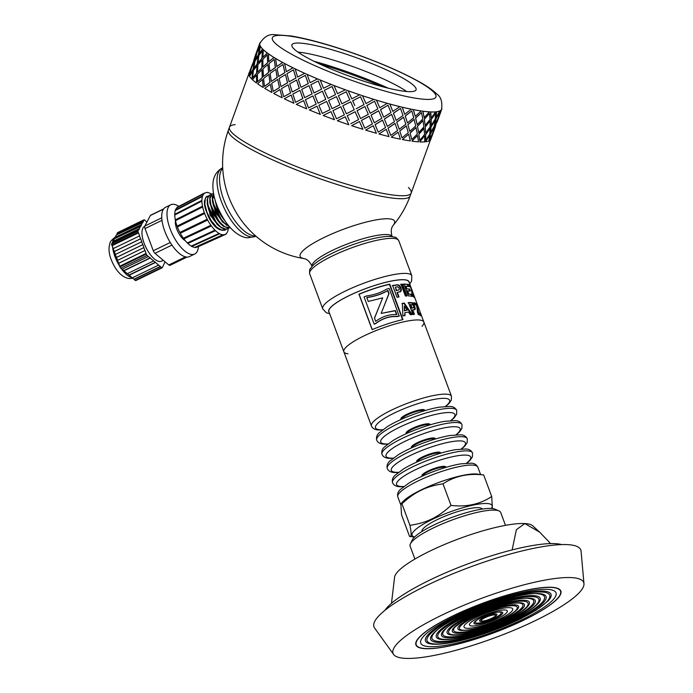 <?xml version="1.0" encoding="UTF-8"?>
<svg xmlns="http://www.w3.org/2000/svg" width="693" height="693" viewBox="0 0 693 693"><rect width="100%" height="100%" fill="white"/><g stroke="black" fill="none" stroke-linecap="round" stroke-linejoin="round"><path stroke-width="1.04" d="M491.363 508.471A42.68 8.732 159.6 0 0 475.822 504.565A42.68 8.732 159.6 0 0 432.345 519.378A42.68 8.732 159.6 0 0 414.57 537.032M400.866 503.889L402.728 501.81A42.68 8.732 -20.4 0 1 421.353 489.821A42.68 8.732 -20.4 0 1 477.312 474.073L483.679 474.956C468.338 473.111 454.781 476.065 443 483.827C434.494 485.074 427.209 487.205 421.145 490.228C415.02 493.121 408.619 497.626 401.931 503.759L400.866 503.889L401.533 514.83L409.554 536.399L414.501 537.101M409.554 536.399C411.477 537.517 411.607 533.827 409.953 525.337C418.459 524.09 425.753 521.959 431.817 518.936C437.933 516.042 444.334 511.529 451.03 505.396C466.372 507.241 479.928 504.287 491.709 496.535L492.368 507.475L491.467 508.48M409.953 525.337L401.931 503.759M451.03 505.396L443 483.827M491.709 496.535L483.679 474.956M392.55 482.752A42.68 8.732 -20.4 0 1 392.541 482.726A42.68 8.732 -20.4 0 1 429.504 459.667A42.68 8.732 -20.4 0 1 472.557 452.971A42.68 8.732 -20.4 0 1 472.565 452.997C471.223 450.398 468.988 449.064 465.843 448.995L455.266 449.705C447.418 451.056 438.591 453.543 428.785 457.155C418.91 460.845 410.516 464.752 403.612 468.884L395.045 475.303C392.688 477.46 391.857 479.946 392.55 482.752M398.215 472.522L394.819 472.548C390.895 472.418 388.375 471.084 387.266 468.546A42.68 8.732 -20.4 0 1 387.266 468.546A42.68 8.732 -20.4 0 1 424.229 445.478A42.68 8.732 -20.4 0 1 467.281 438.782A42.68 8.732 -20.4 0 1 467.29 438.808L467.16 442.68L464.7 446.231L461.599 448.951M381.999 454.383A42.68 8.732 -20.4 0 1 381.99 454.357A42.68 8.732 -20.4 0 1 418.953 431.297A42.68 8.732 -20.4 0 1 462.006 424.601A42.68 8.732 -20.4 0 1 462.014 424.627C460.672 422.028 458.437 420.694 455.292 420.616L444.715 421.327C436.867 422.687 428.04 425.173 418.234 428.785C408.359 432.467 399.965 436.382 393.061 440.514L384.494 446.933C382.129 449.09 381.306 451.567 381.999 454.383M387.664 444.152L384.269 444.178C380.344 444.048 377.824 442.714 376.715 440.168A42.68 8.732 -20.4 0 1 376.715 440.168A42.68 8.732 -20.4 0 1 413.678 417.108A42.68 8.732 -20.4 0 1 456.73 410.412A42.68 8.732 -20.4 0 1 456.739 410.438L456.609 414.301L454.149 417.862L451.048 420.582M348.033 353.794A42.68 8.732 -20.4 0 1 343.849 351.801A42.68 8.732 -20.4 0 1 364.094 335.845A42.68 8.732 -20.4 0 1 423.865 322.046A42.68 8.732 -20.4 0 1 422.002 326.29M400.597 504.391L397.817 496.916A42.68 8.732 -20.4 0 1 397.817 496.916A42.68 8.732 -20.4 0 1 418.061 480.959A42.68 8.732 -20.4 0 1 477.832 467.16A42.68 8.732 -20.4 0 1 477.841 467.186L480.561 474.488M512.127 549.921L516.372 529.703L524.809 523.553L539.708 532.189L550.649 543.581M391.476 603.326L394.586 577.165A74.09 15.151 -20.4 0 1 447.435 543.26A74.09 15.151 -20.4 0 1 524.809 523.553A74.09 15.151 -20.4 0 1 532.718 525.796L539.708 532.189M384.936 610.316A97.93 20.028 -20.4 0 1 429.842 580.05A97.93 20.028 -20.4 0 1 561.676 544.585M471.872 626.004A20.184 4.132 159.6 0 0 491.302 621.292A20.184 4.132 159.6 0 0 506.955 612.309A20.184 4.132 159.6 0 0 486.945 614.119A20.184 4.132 159.6 0 0 470.616 625.822A20.184 4.132 159.6 0 0 471.872 626.004M467.134 628.3A25.987 5.319 -20.4 0 1 464.475 625.303A25.987 5.319 -20.4 0 1 486.529 613.002A25.987 5.319 -20.4 0 1 511.261 607.9A25.987 5.319 -20.4 0 1 498.717 619.447A25.987 5.319 -20.4 0 1 467.134 628.3M429.365 646.638A72.159 14.761 -20.4 0 1 422.002 638.288A72.159 14.761 -20.4 0 1 483.238 604.157A72.159 14.761 -20.4 0 1 551.905 589.977A72.159 14.761 -20.4 0 1 517.073 622.054A72.159 14.761 -20.4 0 1 429.365 646.638M452.728 616.042A76.992 15.748 159.6 0 0 416.224 644.819A76.992 15.748 159.6 0 0 493.875 632.744A76.992 15.748 159.6 0 0 560.55 591.146A76.992 15.748 159.6 0 0 452.728 616.042M559.606 589.405A76.992 15.748 -20.4 0 1 560.325 590.557L560.55 591.146M416.224 644.819L416.008 644.23A76.992 15.748 -20.4 0 1 415.8 642.887M560.724 590.748A77.313 15.809 -20.4 0 1 560.75 592.498M416.952 645.98A77.313 15.809 -20.4 0 1 415.826 644.637M452.581 616.034A77.313 15.809 -20.4 0 1 560.845 591.042A77.313 15.809 -20.4 0 1 493.901 632.804A77.313 15.809 -20.4 0 1 415.921 644.932A77.313 15.809 -20.4 0 1 452.581 616.034M441.285 615.419A101.698 20.799 -20.4 0 1 583.965 583.688A101.698 20.799 -20.4 0 1 495.634 637.482A101.698 20.799 -20.4 0 1 393.624 654.469A101.698 20.799 -20.4 0 1 441.285 615.419M414.908 559.043L410.126 546.171A48.319 9.884 -20.4 0 1 410.403 543.858A48.319 9.884 -20.4 0 1 433.03 528.101A48.319 9.884 -20.4 0 1 498.977 510.914A48.319 9.884 -20.4 0 1 500.701 512.482L505.492 525.355M410.403 543.858L412.3 539.934A45.097 9.226 -20.4 0 1 433.428 525.225A45.097 9.226 -20.4 0 1 494.975 509.19L498.977 510.914M393.624 654.469L374.584 628.014A110.334 22.566 -20.4 0 1 426.299 585.646A110.334 22.566 -20.4 0 1 581.08 551.221L583.965 583.688M235.196 124.627A96.639 14.466 19.9 0 0 229.47 127.2A96.639 14.466 19.9 0 0 315.384 173.752A96.639 14.466 19.9 0 0 411.166 193.104A96.639 14.466 19.9 0 0 408.42 187.457M260.221 42.507A96.803 14.492 19.9 0 0 259.754 43.252L259.901 43.304A96.639 14.466 19.9 0 0 259.875 43.364A96.639 14.466 19.9 0 0 259.78 43.746L259.624 43.685A96.803 14.492 19.9 0 0 260.031 45.764L260.187 45.816A96.639 14.466 19.9 0 0 260.507 46.405L260.36 46.362A96.803 14.492 19.9 0 0 262.552 49.03L262.699 49.073A96.639 14.466 19.9 0 0 263.461 49.809L263.314 49.766A96.803 14.492 19.9 0 0 267.238 52.971L267.377 53.006A96.639 14.466 19.9 0 0 268.563 53.863L268.425 53.829A96.803 14.492 19.9 0 0 273.978 57.484L274.107 57.519A96.639 14.466 19.9 0 0 275.684 58.472L275.563 58.446A96.803 14.492 19.9 0 0 282.614 62.465L282.727 62.483A96.639 14.466 19.9 0 0 284.658 63.522L284.546 63.505A96.803 14.492 19.9 0 0 292.922 67.784L293.018 67.793A96.639 14.466 19.9 0 0 295.253 68.884L295.166 68.876A96.803 14.492 19.9 0 0 304.651 73.311L304.729 73.319A96.639 14.466 19.9 0 0 307.216 74.437L307.146 74.428A96.803 14.492 19.9 0 0 317.524 78.915L317.576 78.907A96.639 14.466 19.9 0 0 320.253 80.024L320.201 80.033A96.803 14.492 19.9 0 0 331.211 84.451L331.237 84.442A96.639 14.466 19.9 0 0 334.043 85.525L334.017 85.542A96.803 14.492 19.9 0 0 345.374 89.795A96.639 14.466 19.9 0 0 348.241 90.8L348.232 90.826A96.803 14.492 19.9 0 0 359.667 94.802L359.658 94.768A96.639 14.466 19.9 0 0 362.5 95.721L362.517 95.747A96.803 14.492 19.9 0 0 373.752 99.35L373.709 99.316A96.639 14.466 19.9 0 0 376.464 100.156L376.507 100.199A96.803 14.492 19.9 0 0 387.257 103.335L387.196 103.292A96.639 14.466 19.9 0 0 389.795 104.011L389.864 104.054A96.803 14.492 19.9 0 0 399.87 106.653L399.792 106.601A96.639 14.466 19.9 0 0 402.174 107.181L402.261 107.233A96.803 14.492 19.9 0 0 411.27 109.225L411.174 109.173A96.639 14.466 19.9 0 0 413.279 109.589L413.383 109.65A96.803 14.492 19.9 0 0 421.179 110.993L421.067 110.932A96.639 14.466 19.9 0 0 422.843 111.183L422.964 111.244A96.803 14.492 19.9 0 0 429.357 111.894L429.227 111.842A96.639 14.466 19.9 0 0 429.937 111.885A96.639 14.466 19.9 0 0 430.63 111.911L430.76 111.971A96.803 14.492 19.9 0 0 435.594 111.928L435.455 111.868A96.639 14.466 19.9 0 0 436.451 111.772L436.599 111.833A96.803 14.492 19.9 0 0 439.743 111.088L439.596 111.027A96.639 14.466 19.9 0 0 440.168 110.75L437.846 119.447M439.596 111.027A96.639 14.466 19.9 0 1 436.451 111.772L436.174 117.515L439.743 111.088M435.455 111.868A96.639 14.466 19.9 0 1 430.63 111.911L431.167 118.009L435.594 111.928M429.227 111.842A96.639 14.466 19.9 0 1 422.843 111.183L424.133 117.628L429.357 111.894M421.067 110.932A96.639 14.466 19.9 0 1 413.279 109.589L415.237 116.372L421.179 110.993M411.174 109.173A96.639 14.466 19.9 0 1 402.174 107.181L404.703 114.284L411.27 109.225M399.792 106.601A96.639 14.466 19.9 0 1 389.795 104.011L392.784 111.4L399.87 106.653M387.196 103.292A96.639 14.466 19.9 0 1 376.464 100.156L379.773 107.805L387.257 103.335M373.709 99.316A96.639 14.466 19.9 0 1 362.5 95.721L365.991 103.578L373.752 99.35M320.253 80.024A96.639 14.466 19.9 0 0 331.237 84.442L323.527 88.236L331.211 84.451M307.216 74.437A96.639 14.466 19.9 0 0 317.576 78.907L310.152 82.658L317.524 78.915M295.253 68.884A96.639 14.466 19.9 0 0 304.729 73.319L297.635 77.07L304.651 73.311M284.658 63.522A96.639 14.466 19.9 0 0 293.018 67.793L286.538 71.63L292.922 67.784M275.684 58.472A96.639 14.466 19.9 0 0 282.727 62.483L276.888 66.441L282.614 62.465M268.563 53.863A96.639 14.466 19.9 0 0 274.107 57.519L268.875 61.608L273.978 57.484M263.461 49.809A96.639 14.466 19.9 0 0 267.377 53.006L262.933 57.311L267.238 52.971M260.507 46.405A96.639 14.466 19.9 0 0 262.699 49.073L259.251 53.673L262.552 49.03M259.78 43.746A96.639 14.466 19.9 0 0 260.187 45.816L257.631 50.702L260.031 45.764M433.567 131.116L432.415 134.425M437.777 119.092L434.736 125.728L433.584 131.124L437.777 119.092M439.501 112.448L435.862 118.858L435.152 124.428L438.288 117.827L439.501 112.448L436.01 118.919L435.152 124.428M432.345 134.061L429.305 140.696L432.345 134.061M433.922 127.365L430.431 133.827L429.721 139.397L432.856 132.796L433.922 127.365M434.935 120.452L431.02 126.741L430.743 132.484L434.312 126.057L434.935 120.452M435.559 113.383L431.081 119.439L431.219 125.355L435.221 119.101L435.559 113.383L431.219 119.499L431.219 125.355M429.513 135.421L425.597 141.71L429.513 135.421M429.989 128.292L425.649 134.407L425.788 140.332L429.79 134.07L429.989 128.292M429.946 120.946L425.199 126.888L425.745 132.978L430.162 126.897L429.946 120.946M429.53 113.435L424.255 119.144L425.181 125.416L430.015 119.508L429.53 113.435L424.385 119.205L425.181 125.416M424.514 135.915L419.767 141.857L424.514 135.915M423.969 128.352L418.823 134.113L419.75 140.384L424.584 134.477L423.969 128.352M422.921 120.565L417.411 126.152L418.702 132.597L423.925 126.871L422.921 120.565M421.535 112.612L415.549 117.975L417.195 124.593L422.782 119.04L421.535 112.612L415.661 118.035L417.195 124.593M417.498 135.533L411.98 141.121L417.498 135.533M415.991 127.529L410.126 132.943L411.763 139.562L417.351 134.009L415.991 127.529M414.042 119.309L407.848 124.558L409.814 131.341L415.748 125.961L414.042 119.309M411.789 110.941L405.188 115.974L407.449 122.912L413.712 117.697L411.789 110.941L405.284 116.026L407.449 122.912M408.61 134.277L402.416 139.536L408.61 134.277M406.254 125.857L399.757 130.942L402.018 137.881L408.281 132.666L406.254 125.857M403.525 117.221L396.743 122.15L399.272 129.253L405.838 124.194L403.525 117.221M400.528 108.446L393.407 113.167L396.179 120.417L403.023 115.523L400.528 108.446L393.485 113.219L396.179 120.417M398.094 132.19L391.311 137.119L398.094 132.19M395.01 123.363L387.976 128.144L390.748 135.395L397.591 130.492L395.01 123.363M391.623 114.345L384.372 118.979L387.352 126.369L394.438 121.621L391.623 114.345M388.019 105.197L380.518 109.65L383.679 117.169L390.982 112.569L388.019 105.197L380.57 109.693L383.679 117.169M386.192 129.314L378.941 133.948L386.192 129.314M382.527 120.123L375.086 124.619L378.248 132.146L385.551 127.538L382.527 120.123M378.638 110.759L371.032 115.125L374.341 122.774L381.826 118.304L378.638 110.759M374.584 101.273L366.822 105.492L370.244 113.254L377.884 108.905L374.584 101.273L366.857 105.527L370.244 113.254M373.206 125.728L365.601 130.102L373.206 125.728M369.118 116.207L361.391 120.461L364.813 128.222L372.453 123.874L369.118 116.207M364.882 106.54L357.068 110.689L360.568 118.555L368.321 114.319L364.882 106.54M356.211 108.749L364.042 104.626L360.551 96.777L352.668 100.797L354.799 105.596M359.45 121.509L351.654 125.693L359.45 121.509M350.779 123.718L358.61 119.594L355.119 111.746L347.236 115.766L349.367 120.565M350.693 101.802L342.81 105.769L346.353 113.799L354.244 109.771L350.693 101.802L353.716 108.593M349.809 99.827L346.266 91.779L338.392 95.686L341.918 103.785L349.809 99.827L346.257 91.805L338.375 95.703M345.261 116.77L337.378 120.738L345.261 116.77L348.284 123.562M332.961 110.655L340.835 106.757L332.961 110.655L336.486 118.754L344.386 114.804L340.826 106.774L344.386 114.804M336.434 96.656L328.586 100.511L332.068 108.645L339.942 104.764L336.434 96.656L339.942 104.764M332.094 86.478L335.559 94.62L332.068 86.495L324.324 90.289L328.049 98.311M331.003 111.625L323.155 115.48L331.003 111.625L334.511 119.733L330.985 111.642M326.663 101.455L330.111 109.615L326.663 101.455M322.436 91.225L325.814 99.411L318.052 103.214L325.779 99.42L322.401 91.233L314.778 95.002L318.052 103.214M318.312 80.968L321.613 89.172L313.972 92.949L321.569 89.189L318.312 80.968L310.845 84.719L313.972 92.949M317.013 106.194L320.348 114.397L317.013 106.194M312.941 95.937L316.181 104.149L308.541 107.917L316.138 104.158L312.941 95.937M309.061 85.655L312.145 93.876L304.66 97.635L312.093 93.884L309.061 85.655M305.353 75.364L308.316 83.593L301.005 87.344L308.246 83.593L305.353 75.364L298.285 79.123L301.005 87.344M303.638 100.624L306.713 108.853L303.638 100.624M300 90.341L302.884 98.571L295.582 102.313L302.824 98.571L300 90.341M296.639 80.076L299.298 88.288L292.203 92.039L299.22 88.28L296.639 80.076M293.494 69.82L295.998 78.023L289.146 81.8L295.911 78.014L293.494 69.82L286.954 73.64L289.146 81.8M291.207 95.045L293.867 103.257L291.207 95.045M288.158 84.806L290.566 92.992L283.714 96.769L290.48 92.983L288.158 84.806M285.455 74.619L287.586 82.77L281.011 86.582L287.491 82.753L285.455 74.619M283.03 64.475L284.962 72.592L278.681 76.455L284.858 72.574L283.03 64.475L277.122 68.416L278.681 76.455M280.024 89.588L282.155 97.739L280.024 89.588M277.711 79.47L279.53 87.561L273.25 91.424L279.426 87.543L277.711 79.47M275.805 69.43L277.295 77.451L271.344 81.384L277.183 77.434L275.805 69.43M274.22 59.459L275.476 67.438L269.872 71.44L275.355 67.412L274.22 59.459L269.031 63.557L269.872 71.44M270.374 84.399L271.864 92.429L270.374 84.399M268.91 74.463L270.045 82.406L264.44 86.408L269.923 82.38L268.91 74.463M267.922 64.631L268.676 72.488L263.444 76.576L268.546 72.453L267.922 64.631M267.273 54.894L267.775 62.682L262.933 66.874L267.645 62.647L267.273 54.894L262.89 59.208L262.933 66.874M262.491 79.6L263.245 87.457L262.491 79.6M261.989 69.906L262.344 77.651L257.501 81.843L262.214 77.616L261.989 69.906M261.989 60.343L261.945 67.983L257.501 72.28L261.807 67.94L261.989 60.343M262.378 50.892L262.058 58.446L258.03 62.872L261.911 58.411L262.378 50.892L258.844 55.457L258.03 62.872M256.557 75.312L256.514 82.952L256.557 75.312M257.094 65.904L256.627 73.423L252.607 77.841L256.479 73.38L257.094 65.904M258.168 56.67L257.268 64.051L253.673 68.598L257.12 63.999L258.168 56.67M259.641 47.557L258.446 54.842L255.301 59.529L258.298 54.79L259.641 47.557L256.999 52.408L255.301 59.529M252.737 71.639L251.836 79.019L252.737 71.639M254.366 62.578L253.014 69.811L249.87 74.498L252.867 69.759L254.366 62.578M256.54 53.699L254.755 60.785L252.044 65.618L254.6 60.733L256.54 53.699M257.969 48.926L255.44 55.709M251.117 68.668L249.324 75.754L251.117 68.668M252.547 63.895L250.008 70.677M249.038 73.241L249.515 71.959M253.855 59.988L254.937 56.991M259.199 44.984L254.79 56.939L259.754 43.252M256.393 53.647L252.044 65.618M254.21 62.526L251.568 67.386L249.87 74.498M258.021 56.618L254.929 61.33L253.673 68.598M256.947 65.861L253.413 70.435L252.607 77.841M259.624 43.685L257.475 50.65M261.85 60.3L257.883 64.735L257.501 72.28M261.85 69.863L257.458 74.177L257.501 81.843M260.36 46.362L259.104 53.63M250.961 68.616L248.77 73.631A96.803 14.492 -160.1 0 0 249.168 75.702M267.784 64.596L262.993 68.798L263.444 76.576M268.789 74.428L263.6 78.534L264.44 86.408M263.314 49.766L262.933 57.311M252.59 71.587L249.497 76.299A96.803 14.492 -160.1 0 0 251.689 78.967M275.684 69.404L270.131 73.415L271.344 81.384M277.598 79.452L271.691 83.385L273.25 91.424M268.425 53.829L268.875 61.608M256.419 75.268L252.451 79.712A96.803 14.492 -160.1 0 0 256.375 82.909M285.351 74.601L279.114 78.474L281.011 86.582M288.063 84.797L281.523 88.617L283.714 96.769M275.563 58.446L276.776 66.407M262.352 79.565L257.562 83.775A96.803 14.492 -160.1 0 0 263.115 87.422M296.552 80.067L289.735 83.844L292.203 92.039M299.922 90.341L292.853 94.092L295.582 102.313M284.546 63.505L286.443 71.613M270.253 84.373L264.7 88.383A96.803 14.492 -160.1 0 0 271.751 92.403M309 85.655L301.715 89.397L304.66 97.635M312.889 95.937L305.414 99.688L308.541 107.917M295.166 68.876L297.635 77.07M279.92 89.57L273.683 93.442A96.803 14.492 -160.1 0 0 282.06 97.722M326.637 101.464L318.893 105.258L322.288 113.444L330.111 109.615M307.146 74.428L310.083 82.658M291.121 95.036L284.303 98.813A96.803 14.492 -160.1 0 0 293.797 103.248M320.201 80.033L323.484 88.245M335.559 94.62L328.023 98.328M336.417 96.673L328.586 100.511M303.569 100.624L296.283 104.374A96.803 14.492 -160.1 0 0 306.661 108.853M337.37 120.764A96.803 14.492 -160.1 0 0 348.813 124.74L345.27 116.796M347.236 115.766L355.119 111.746M334.017 85.542L337.5 93.676L345.383 89.769A96.639 14.466 19.9 0 1 334.043 85.525M350.701 101.828L342.801 105.795M316.97 106.202L309.347 109.97A96.803 14.492 -160.1 0 0 320.348 114.397M351.654 125.693A96.803 14.492 -160.1 0 0 362.889 129.288L359.476 121.544M364.908 106.575L357.086 110.724L360.568 118.555M361.391 120.461L364.813 128.222M348.232 90.826L351.784 98.83L359.667 94.802M348.241 90.8A96.639 14.466 19.9 0 0 359.658 94.768M360.551 96.777L352.676 100.823M369.161 116.242L361.425 120.495M334.511 119.733A96.803 14.492 -160.1 0 1 323.155 115.48M365.644 130.137A96.803 14.492 -160.1 0 0 376.403 133.273L373.258 125.771M371.032 115.125L374.341 122.774M375.086 124.619L378.248 132.146M362.517 95.747L365.991 103.578M378.69 110.802L371.076 115.168M382.597 120.166L375.138 124.662M379.002 134A96.803 14.492 -160.1 0 0 389.007 136.599L386.27 129.366M384.372 118.979L387.352 126.369M387.976 128.144L390.748 135.395M376.507 100.199L379.773 107.805M391.692 114.397L384.433 119.023M395.097 123.415L388.054 128.188M391.398 137.171A96.803 14.492 -160.1 0 0 400.407 139.172L398.189 132.242M396.743 122.15L399.272 129.253M399.757 130.942L402.018 137.881M389.864 104.054L392.784 111.4M403.621 117.273L396.829 122.202M406.358 125.909L399.852 130.994M402.52 139.588A96.803 14.492 -160.1 0 0 410.317 140.93L408.723 134.338M407.848 124.558L409.814 131.341M410.126 132.943L411.763 139.562M402.261 107.233L404.703 114.284M414.154 119.369L407.952 124.619M416.103 127.59L410.239 133.004M412.101 141.181A96.803 14.492 -160.1 0 0 418.494 141.84L417.619 135.594M417.411 126.152L418.702 132.597M418.823 134.113L419.75 140.384M413.383 109.65L415.237 116.372M423.051 120.617L417.532 126.213M424.099 128.404L418.953 134.173M419.906 141.918A96.803 14.492 -160.1 0 0 424.731 141.874L424.653 135.975M425.199 126.888L425.745 132.978M425.649 134.407L425.788 140.332M422.964 111.244L424.133 117.628M430.084 121.006L425.337 126.949M430.136 128.352L425.788 134.468M425.736 141.77A96.803 14.492 -160.1 0 0 428.88 141.025L429.651 135.482M431.02 126.741L430.743 132.484M430.431 133.827L429.721 139.397M430.76 111.971L431.167 118.009M435.083 120.513L431.167 126.802M434.069 127.417L430.578 133.888M429.452 140.757A96.803 14.492 -160.1 0 0 430.838 139.328L432.501 134.121M434.736 125.728L433.584 131.124M433.056 132.38L431.306 137.56M436.599 111.833L436.174 117.515M437.924 119.144L434.883 125.779M433.203 132.441L435.654 125.58M438.487 117.412L436.737 122.583M441.571 109.269L441.554 109.329A96.639 14.466 19.9 0 1 440.168 110.75L439.015 116.155L441.554 109.329A96.639 14.466 19.9 0 0 441.571 109.269C442.472 101.758 440.904 96.691 436.859 94.075C433.463 90.74 428.75 87.309 422.721 83.775C406.505 74.324 385.109 64.735 358.524 55.016C332.155 45.521 309.728 39.172 291.251 35.975L274.159 34.65C268.711 34.026 263.955 36.928 259.875 43.364L259.745 43.728M440.315 110.811A96.803 14.492 19.9 0 0 441.701 109.381M441.224 110.663L438.634 117.463M441.675 108.888L441.658 109.364M441.822 108.94A96.803 14.492 19.9 0 0 441.857 108.394M406.704 91.537A66.034 9.884 19.9 0 0 381.306 77.988A66.034 9.884 19.9 0 0 298.007 52.114M388.461 88.262A84.563 12.665 19.9 0 0 386.633 87.431A84.563 12.665 19.9 0 0 314.111 61.296M384.563 69.005A66.034 9.884 19.9 0 0 291.9 44.82A66.034 9.884 19.9 0 0 350.615 76.628A66.034 9.884 19.9 0 0 416.06 89.847A66.034 9.884 19.9 0 0 384.563 69.005M403.343 284.286L407.96 284.381L408.705 286.382L405.37 286.296L406.349 288.92L409.52 288.964L410.265 290.956L407.094 290.904L408.29 294.127L411.14 294.49L411.885 296.483M408.957 289.215L409.702 291.207M407.397 284.632L408.142 286.633M411.14 294.49L411.711 294.239L412.448 296.232L408.264 295.85L403.846 284.026L407.96 284.381M408.29 294.127L411.711 294.239M407.614 290.653L408.818 293.867M406.349 288.92L409.52 288.964M405.89 286.036L406.869 288.66M401.949 303.621L403.889 303.309L411.642 314.717M403.889 303.309L404.296 303.058L412.101 314.466L410.299 314.665L408.541 312.075L404.859 312.673L404.703 315.748M404.331 305.968L404.34 310.81L407.224 310.161L404.331 305.968L404.712 310.568L407.224 310.161M404.859 312.673L405.058 315.506L402.902 315.947L402.33 303.378L404.296 303.058M408.047 302.832L411.876 302.936L414.284 306.488L414.769 309.424L415.298 309.173L412.248 310.109L413.92 314.57M414.769 309.424L414.371 309.944M410.741 304.496L410.247 304.747L411.503 308.108L413.193 307.909L413.886 307.086L413.089 305.102L410.741 304.496L411.997 307.848L413.712 307.649M411.503 308.108L411.997 307.848M412.742 309.858L414.414 314.319L412.933 314.397L408.515 302.581L412.404 302.685L413.66 303.898L415.298 309.173M414.786 308.298L415.332 308.047M414.284 306.488L414.83 306.237M413.115 304.158L413.66 303.898M411.876 302.936L412.404 302.685M380.067 304.27L374.523 318.191L375.701 321.361L374.445 318.078L382.709 297.851L368.26 301.446L366.77 297.436C374.878 296.301 381.912 293.962 387.881 290.419L389.042 293.555L381.15 313.418L395.374 310.559L396.846 314.535C389.258 314.198 382.207 316.484 375.675 321.387M381.15 313.418L395.131 310.776L396.517 314.518M368.295 301.446L366.848 297.548C374.844 296.457 381.774 294.153 387.638 290.636L388.808 293.771L382.311 310.559M392.264 285.707L397.6 284.962L399.263 285.958L400.597 288.201L400.736 291.32L401.16 291.069L396.985 292.68L398.657 297.141M400.736 291.32L400.043 292.004M395.348 287.084L396.24 290.679L399.064 289.821L399.272 288.21L397.661 286.772L395.348 287.084L396.604 290.436L399.064 289.821M397.349 292.446L399.021 296.899L397.028 297.288L392.602 285.473L398.016 284.71L399.696 285.707L401.039 287.95L401.16 291.069M401.013 290.064L401.446 289.813M400.597 288.201L401.039 287.95M399.263 285.958L399.696 285.707M372.254 329.591L359.113 294.265A42.039 8.602 -20.4 0 1 389.457 284.381L402.59 319.681M374.142 324.038L374.255 324.142A42.039 8.602 -20.4 0 1 375.831 323.518C382.649 318.373 389.752 316.077 397.132 316.623A42.039 8.602 -20.4 0 1 399.159 316.121L389.232 288.487A42.68 8.732 159.6 0 0 386.59 289.146C381.115 292.567 374.428 294.837 366.51 295.963A42.68 8.732 159.6 0 0 364.059 296.916L374.142 324.038A42.68 8.732 -20.4 0 1 375.745 323.406C382.683 318.226 389.89 315.887 397.375 316.406A42.68 8.732 -20.4 0 1 399.428 315.904M389.761 284.147L402.945 319.603A42.68 8.732 159.6 0 0 372.132 329.643L358.948 294.187A42.68 8.732 -20.4 0 1 389.761 284.147L389.457 284.381M413.608 302.954L416.164 303.95L418.096 312.959L419.871 313.816L420.616 315.817M420.469 313.582L421.205 315.575L418.286 314.475L417.481 312.326L416.779 305.249L414.916 304.695L414.171 302.702L416.762 303.707L418.659 312.708L420.469 313.582L419.871 313.816M418.096 312.959L418.659 312.708M416.874 305.795L417.446 305.561M416.164 303.95L416.762 303.707M411.711 292.03L412.326 294.915L413.756 296.717M408.844 285.178L410.091 286.893M414.102 295.798L414.838 297.791L412.794 296.327L410.732 287.335L409.364 286.573L408.619 284.572L410.421 285.914L412.915 294.672L414.102 295.798L413.496 296.024M412.326 294.915L412.915 294.672M409.814 286.14L410.421 285.914M400.511 284.433L402.018 284.329L406.436 296.145M402.503 284.069L406.921 295.894L405.388 295.998L400.97 284.182L402.018 284.329M349.142 295.651A42.68 8.732 -20.4 0 1 408.913 281.852L423.865 322.046A42.68 8.732 -20.4 0 0 364.094 335.845A42.68 8.732 -20.4 0 0 343.849 351.801L328.906 311.607A42.68 8.732 -20.4 0 1 349.142 295.651M392.099 236.625C389.735 227.945 393.295 225.71 392.983 225.589A50.39 10.308 159.6 0 0 343.771 229.14A50.39 10.308 159.6 0 0 304.201 258.61L304.21 258.61M242.074 221.336L241.77 220.928A43.486 18.105 -115.9 0 1 225.909 188.245L225.909 188.245A96.639 96.639 0 0 1 228.387 130.197A96.639 14.466 19.9 0 0 274.471 160.707A96.639 14.466 19.9 0 0 410.083 196.093L430.431 139.995M255.604 235.889A38.176 15.887 -115.9 0 1 227.2 207.813A38.176 15.887 -115.9 0 1 222.722 168.122M409.182 282.562A42.845 8.766 159.6 0 0 365.852 288.513A42.845 8.766 159.6 0 0 329.166 312.318M228.387 130.197L229.47 127.2A96.639 14.466 19.9 0 0 315.384 173.752A96.639 14.466 19.9 0 0 411.166 193.104M226.152 229.366L225.104 230.102L222.081 230.345L216.692 227.191L211.235 220.66L206.964 212.344L204.842 204.244L205.336 198.311L207.077 196.301L208.324 195.998M207.077 196.301L206.012 196.942L204.357 201.403L204.548 205.059L205.345 208.81L208.792 217.342L214.873 225.97L219.534 229.686L224.809 230.249M228.777 228.084L225.996 229.218L220.842 227.148L215.28 221.396L210.568 213.375L207.805 205.007L207.579 198.319L209.71 195.028L210.958 194.724M209.511 195.131L207.787 196.803L207.181 203.759L208.939 210.499L213.089 218.936L218.538 225.71L224.004 229.166L227.564 228.907M212.049 193.884L209.858 197.133L209.823 202.512L212.812 212.24L217.55 220.313L220.157 223.423L223.146 226.083L228.318 228.118L229.998 227.728L224.956 226.828L219.378 221.959L214.319 214.38L210.949 205.899L210.005 198.579L211.686 194.179L213.557 193.442M214.561 198.111L217.498 210.256L225.39 221.526M215.22 200.831L220.608 214.804M212.283 197.28L215.462 212.803L226.542 225.32M213.886 195.175L212.621 197.73M212.552 201.819L222.366 221.691M214.12 196.266L213.219 196.032M212.465 195.989L211.651 196.145M209.65 198.553L212.82 214.068L223.9 226.594M214.024 195.833L213.401 195.738M212.508 195.798L211.902 196.006M209.918 203.118L219.742 222.973M207.016 199.827L210.187 215.35L221.275 227.876M213.305 197.912L212.656 197.566M207.181 203.759L217.117 224.263M211.296 221.751L214.458 225.528M215.766 202.2A17.879 7.441 64.1 0 0 219.577 212.95L216.805 206.878L215.116 200.121M228.976 226.204L223.518 222.323L218.2 215.315L214.276 206.869L212.638 199.047L213.609 193.745M219.577 212.95A17.879 7.441 64.1 0 0 224.541 220.27M213.557 193.477L212.249 197.886L212.456 201.213L213.375 205.397L216.935 213.938L222.782 222.132L229.34 226.62M117.862 232.562A1.611 0.667 64.1 0 0 117.654 232.588A1.611 0.667 64.1 0 0 117.507 232.735L143.858 219.941A1.611 0.667 -115.9 0 1 143.997 219.794A1.611 0.667 -115.9 0 1 144.603 219.984L146.881 222.141M143.858 219.941L143.408 220.798L117.056 233.593L117.507 232.735M114.726 238.609L116.311 234.996L142.836 222.47L143.572 221.058L117.056 233.593M116.727 234.797L117.23 233.853M111.686 243.815A1.611 0.667 64.1 0 0 111.79 245.071L138.141 232.285A1.611 0.667 -115.9 0 1 138.037 231.029L138.565 230.024L112.214 242.81L111.686 243.815L138.037 231.029M138.141 232.285L138.375 232.909L112.023 245.703L111.79 245.071M112.63 242.611L114.319 238.808L140.835 226.282L141.58 224.87L115.229 237.656M129.132 275.242L155.483 262.448L158.61 265.09L132.259 277.876L127.469 273.605M123.9 270.833L150.251 258.047L153.638 260.897L127.287 273.692L122.237 269.196M147.098 255.396L148.406 256.497L122.063 269.282L120.747 268.182L147.098 255.396A1.611 0.667 -115.9 0 1 146.249 254.097L119.898 266.883A1.611 0.667 64.1 0 0 120.747 268.182M119.898 266.883L119.672 266.259L146.015 253.465L146.249 254.097M119.794 266.199L117.498 260.412L143.841 247.626L144.915 250.511L118.572 263.297M117.619 260.351L115.298 254.504L141.796 241.718L140.696 238.764L114.345 251.55L113.124 248.657L139.622 235.871L138.522 232.917L112.023 245.703M115.419 254.444L114.345 251.55M113.245 248.596L112.171 245.712M165.055 261.815L162.318 267.619A1.611 0.667 -115.9 0 1 162.171 267.775A1.611 0.667 -115.9 0 1 161.573 267.585L135.222 280.37A1.611 0.667 64.1 0 0 135.819 280.561A1.611 0.667 64.1 0 0 135.967 280.414M135.222 280.37L132.441 277.789M185.473 256.869L168.797 264.96A3.222 1.343 64.1 0 0 170.002 265.341L187.023 257.077M168.797 264.96L154.972 253.343L171.959 245.105M170.261 242.498L153.274 250.745A3.222 1.343 64.1 0 0 154.972 253.343M153.274 250.745L145.028 228.56L161.98 220.331M161.755 217.827L144.82 226.039A3.222 1.343 64.1 0 0 145.028 228.56M144.82 226.039L150.398 215.48L163.47 209.139M163.635 208.896L150.684 215.185A3.222 1.343 64.1 0 0 150.398 215.48M186.98 257.077A3.222 1.343 -115.9 0 1 186.642 257.06A27.382 11.4 64.1 0 0 186.98 257.077A27.382 11.4 64.1 0 0 189.423 256.583L194.698 254.028A27.382 11.4 64.1 0 0 198.423 246.63M171.353 244.205A3.222 1.343 -115.9 0 1 170.972 243.615A27.382 11.4 64.1 0 0 171.353 244.205A27.382 11.4 64.1 0 0 186.642 257.06M161.841 219.075A3.222 1.343 -115.9 0 1 161.798 218.512A27.382 11.4 64.1 0 0 161.841 219.075A27.382 11.4 64.1 0 0 170.972 243.615M178.855 206.375A27.382 11.4 64.1 0 0 170.781 204.756L165.514 207.32A27.382 11.4 64.1 0 0 161.798 218.512M142.663 222.21L141.407 224.61L115.055 237.396M140.67 226.022L139.302 228.612L112.959 241.398M139.302 228.612L113.124 241.658M139.475 228.872L138.565 230.024M139.475 235.871L140.549 238.756L114.198 251.542M141.649 241.71L142.749 244.664L116.398 257.458M142.749 244.664L116.545 257.467M142.897 244.672L143.841 247.626M144.915 250.511L118.72 263.305M145.071 250.519L146.015 253.465M150.251 258.047L148.406 256.497M150.234 257.796L123.882 270.582M155.483 262.448L153.638 260.897M155.457 262.197L129.106 274.991M134.104 279.426L160.455 266.64L158.61 265.09M160.429 266.389L134.087 279.175M160.455 266.64L161.573 267.585M175.442 220.625A12.881 5.362 64.1 0 0 185.178 240.592M144.707 226.368L144.646 226.394A19.326 8.047 64.1 0 0 145.851 247.297A19.326 8.047 64.1 0 0 161.53 261.174L163.279 260.325M170.781 204.756A27.382 11.4 64.1 0 0 172.488 234.373A27.382 11.4 64.1 0 0 194.698 254.028M211.616 194.127A23.034 9.589 64.1 0 0 211.226 193.893L210.724 193.607A23.034 9.589 64.1 0 0 207.502 192.541L207.077 192.524A23.034 9.589 64.1 0 0 204.989 192.992A23.034 9.589 64.1 0 0 204.539 193.269L204.227 193.503A23.034 9.589 64.1 0 0 202.607 195.989L202.443 196.465A23.034 9.589 64.1 0 0 201.906 200.442L201.906 201.109A23.034 9.589 64.1 0 0 202.495 206.185L202.659 206.973A23.034 9.589 64.1 0 0 204.331 212.656L204.643 213.496A23.034 9.589 64.1 0 0 207.224 219.231L207.649 220.036A23.034 9.589 64.1 0 0 210.889 225.26L211.391 225.953A23.034 9.589 64.1 0 0 214.977 230.154L215.497 230.665A23.034 9.589 64.1 0 0 219.075 233.437L219.577 233.714A23.034 9.589 64.1 0 0 222.791 234.78L223.215 234.797A23.034 9.589 64.1 0 0 225.104 234.433A23.034 9.589 64.1 0 0 225.762 234.052L226.074 233.818A23.034 9.589 64.1 0 0 227.694 231.332L227.858 230.856A23.034 9.589 64.1 0 0 228.309 228.482M202.477 206.193L175.294 219.889L175.476 220.677L202.659 206.973M175.294 219.889L202.495 206.185M207.917 215.592A17.715 7.372 64.1 0 0 218.408 229.011M175.476 220.677A22.15 9.217 64.1 0 0 177.07 226.109L204.331 212.656M175.312 219.872A22.15 9.217 64.1 0 1 174.749 215.029L201.906 201.109M174.749 215.029L174.653 214.362L201.906 200.442M174.749 214.319A22.15 9.217 64.1 0 1 175.26 210.559L202.443 196.465M175.26 210.559L175.424 210.092M175.485 209.918A22.15 9.217 64.1 0 1 176.975 207.718L204.227 193.503M195.747 247.401A22.15 9.217 64.1 0 0 197.055 247.063L225.104 234.433M195.253 247.418L194.828 247.392A22.15 9.217 64.1 0 1 191.84 246.422M219.577 233.714L191.675 246.5L191.251 246.093A22.15 9.217 64.1 0 1 187.846 243.46L187.301 242.94A22.15 9.217 64.1 0 1 183.879 238.92L183.376 238.227A22.15 9.217 64.1 0 1 180.275 233.238L179.851 232.432A22.15 9.217 64.1 0 1 177.382 226.949L177.07 226.109M222.791 234.78L194.828 247.392M219.075 233.437L191.251 246.093M187.829 243.451L215.497 230.665M214.977 230.154L187.301 242.94M183.879 238.92L211.391 225.953M210.889 225.26L183.376 238.227M180.275 233.238L207.649 220.036M207.224 219.231L179.851 232.432M177.382 226.949L204.643 213.496M482.25 509.086A32.216 6.592 159.6 0 0 449.818 514.284A32.216 6.592 159.6 0 0 421.881 531.54M422.721 475.961A12.084 2.469 -20.4 0 1 428.482 471.647A12.084 2.469 -20.4 0 1 445.287 467.567M422.297 476.152A12.708 2.599 -20.4 0 1 427.971 471.041A12.708 2.599 -20.4 0 1 440.393 466.735A12.708 2.599 -20.4 0 1 445.738 467.437M403.759 486.503A39.536 8.082 -20.4 0 1 401.308 486.503A39.536 8.082 -20.4 0 1 415.341 469.802A39.536 8.082 -20.4 0 1 459.52 455.466A39.536 8.082 -20.4 0 1 466.536 463.158M417.446 461.781A12.084 2.469 -20.4 0 1 423.206 457.467A12.084 2.469 -20.4 0 1 440.012 453.387M417.013 461.971A12.708 2.599 -20.4 0 1 422.695 456.852A12.708 2.599 -20.4 0 1 435.117 452.546A12.708 2.599 -20.4 0 1 440.462 453.248M398.475 472.323A39.536 8.082 -20.4 0 1 396.032 472.314A39.536 8.082 -20.4 0 1 410.065 455.622A39.536 8.082 -20.4 0 1 454.244 441.276A39.536 8.082 -20.4 0 1 461.261 448.969M412.17 447.591A12.084 2.469 -20.4 0 1 417.931 443.277A12.084 2.469 -20.4 0 1 434.736 439.197M411.737 447.782A12.708 2.599 -20.4 0 1 417.42 442.671A12.708 2.599 -20.4 0 1 429.842 438.357A12.708 2.599 -20.4 0 1 435.187 439.059M393.2 458.134A39.536 8.082 -20.4 0 1 390.757 458.125A39.536 8.082 -20.4 0 1 404.79 441.432A39.536 8.082 -20.4 0 1 448.969 427.096A39.536 8.082 -20.4 0 1 455.985 434.788M406.895 433.402A12.084 2.469 -20.4 0 1 412.656 429.088A12.084 2.469 -20.4 0 1 429.461 425.008M406.462 433.593A12.708 2.599 -20.4 0 1 412.144 428.482A12.708 2.599 -20.4 0 1 424.566 424.177A12.708 2.599 -20.4 0 1 429.911 424.878M387.924 443.944A39.536 8.082 -20.4 0 1 385.481 443.944A39.536 8.082 -20.4 0 1 399.514 427.243A39.536 8.082 -20.4 0 1 443.693 412.907A39.536 8.082 -20.4 0 1 450.71 420.599M401.619 419.222A12.084 2.469 -20.4 0 1 407.38 414.908A12.084 2.469 -20.4 0 1 424.185 410.828M401.186 419.412A12.708 2.599 -20.4 0 1 406.869 414.301A12.708 2.599 -20.4 0 1 419.291 409.987A12.708 2.599 -20.4 0 1 424.636 410.689M382.649 429.764A39.536 8.082 -20.4 0 1 380.206 429.755A39.536 8.082 -20.4 0 1 394.239 413.063A39.536 8.082 -20.4 0 1 438.409 398.718A39.536 8.082 -20.4 0 1 445.434 406.41M382.389 429.963L378.993 429.989C375.069 429.859 372.548 428.525 371.439 425.987A42.68 8.732 -20.4 0 1 391.684 410.031A42.68 8.732 -20.4 0 1 451.455 396.231L451.334 400.121L448.873 403.672L445.772 406.393M494.698 614.925A7.718 1.577 -20.4 0 1 488.322 619.689A7.718 1.577 -20.4 0 1 482.137 619.351A7.718 1.577 -20.4 0 1 494.698 614.925M480.518 621.292L480.518 621.292C480.873 621.777 483.705 621.188 489.007 619.507C493.97 617.376 496.465 615.99 496.5 615.349A9.252 1.888 159.6 0 0 495.816 613.963A9.252 1.888 159.6 0 0 484.13 617.324A9.252 1.888 159.6 0 0 480.518 621.292A9.252 1.888 159.6 0 0 480.691 621.3M475.814 624.09A15.367 3.144 159.6 0 0 500.831 615.271A15.367 3.144 159.6 0 0 488.504 614.604A15.367 3.144 159.6 0 0 475.814 624.09M476.931 623.128A13.834 2.833 -20.4 0 1 475.909 621.049C477.633 618.243 496.69 611.148 499.826 612.162A13.834 2.833 -20.4 0 1 494.421 618.095A13.834 2.833 -20.4 0 1 476.931 623.128M513.582 605.76A30.804 6.298 -20.4 0 1 488.141 624.774A30.804 6.298 -20.4 0 1 463.435 623.431A30.804 6.298 -20.4 0 1 513.582 605.76M461.2 630.422C467.896 630.465 474.688 629.322 481.557 627L505.543 617.411C510.819 614.691 514.665 612.101 517.091 609.641A32.337 6.609 159.6 0 0 514.7 604.798A32.337 6.609 159.6 0 0 473.83 616.545A32.337 6.609 159.6 0 0 461.2 630.422A32.337 6.609 159.6 0 0 461.807 630.465M456.93 633.255A38.453 7.866 159.6 0 0 519.533 611.191A38.453 7.866 159.6 0 0 488.686 609.511A38.453 7.866 159.6 0 0 456.93 633.255M458.047 632.293A36.928 7.554 -20.4 0 1 455.327 626.758L462.586 621.404L477.165 614.085C495.893 606.462 509.883 602.771 519.144 603.023A36.928 7.554 -20.4 0 1 504.721 618.875A36.928 7.554 -20.4 0 1 458.047 632.293M523.024 601.178A42.351 8.662 -20.4 0 1 488.054 627.321A42.351 8.662 -20.4 0 1 454.08 625.467A42.351 8.662 -20.4 0 1 523.024 601.178M451.55 634.987C467.056 637.153 517.056 618.554 527.382 606.791A43.876 8.974 159.6 0 0 524.142 600.216A43.876 8.974 159.6 0 0 468.685 616.164A43.876 8.974 159.6 0 0 451.55 634.987A43.876 8.974 159.6 0 0 452.364 635.048M447.487 637.837A50 10.23 159.6 0 0 528.889 609.156A50 10.23 159.6 0 0 488.782 606.964A50 10.23 159.6 0 0 447.487 637.837M448.605 636.876A48.467 9.91 -20.4 0 1 445.027 629.616C454.192 617.957 514.241 595.625 528.802 598.457A48.467 9.91 -20.4 0 1 509.866 619.256A48.467 9.91 -20.4 0 1 448.605 636.876M532.467 596.595A53.889 11.019 -20.4 0 1 487.959 629.868A53.889 11.019 -20.4 0 1 444.733 627.503A53.889 11.019 -20.4 0 1 532.467 596.595M441.891 639.561C449.532 640.124 460.576 638.314 475.008 634.112C489.345 629.876 502.849 624.627 515.54 618.364C525.926 613.184 533.307 608.376 537.681 603.932A55.423 11.339 159.6 0 0 533.584 595.634A55.423 11.339 159.6 0 0 463.539 615.774A55.423 11.339 159.6 0 0 441.891 639.561A55.423 11.339 159.6 0 0 442.922 639.63M438.045 642.42A61.538 12.587 159.6 0 0 538.236 607.12A61.538 12.587 159.6 0 0 488.868 604.426A61.538 12.587 159.6 0 0 438.045 642.42M439.163 641.458A60.014 12.275 -20.4 0 1 434.736 632.466C446.361 617.87 520.122 590.445 538.461 593.892A60.014 12.275 -20.4 0 1 515.012 619.646A60.014 12.275 -20.4 0 1 439.163 641.458M541.909 592.013A65.437 13.384 -20.4 0 1 487.872 632.406A65.437 13.384 -20.4 0 1 435.377 629.547A65.437 13.384 -20.4 0 1 541.909 592.013M432.233 644.126C441.008 644.793 453.724 642.775 470.391 638.054C488.322 632.874 505.284 626.342 521.283 618.459L536.347 610.074L547.972 601.082A66.961 13.695 159.6 0 0 543.026 591.051A66.961 13.695 159.6 0 0 458.394 615.384A66.961 13.695 159.6 0 0 432.233 644.126A66.961 13.695 159.6 0 0 433.48 644.221M382.354 86.712A87.777 13.141 19.9 0 0 319.785 64.016M425.277 99.342A86.972 13.02 19.9 0 0 353.222 53.231A86.972 13.02 19.9 0 0 283.454 49.428A86.972 13.02 19.9 0 0 425.277 99.342M412.248 308.09L412.751 307.831M410.325 302.728L410.828 302.477M392.073 236.564A42.68 8.732 159.6 0 0 349.055 243.33A42.68 8.732 159.6 0 0 312.067 266.311M409.736 284.061L411.633 280.977L411.798 275.736A47.514 9.719 159.6 0 0 363.877 283.186A47.514 9.719 159.6 0 0 322.73 308.861L326.238 312.699L329.729 313.816M411.798 275.736L398.761 240.67A47.514 9.719 159.6 0 0 350.84 248.129A47.514 9.719 159.6 0 0 309.693 273.796L322.73 308.861M377.07 237.803A45.097 9.226 159.6 0 0 375.389 238.141A45.097 9.226 159.6 0 0 325.727 256.609A45.097 9.226 159.6 0 0 324.229 257.45M222.704 167.741L222.271 167.957A38.011 15.826 64.1 0 0 222.843 205.145A38.011 15.826 64.1 0 0 251.836 237.023A38.011 15.826 64.1 0 0 255.466 236.348L255.899 236.14M115.194 237.136A22.548 9.39 64.1 0 0 112.535 242.654M112.561 246.751A22.548 9.39 64.1 0 0 119.698 266.242M121.301 268.65A22.548 9.39 64.1 0 0 132.12 277.763M392.541 482.726C393.65 485.273 396.171 486.607 400.095 486.737L403.491 486.711M472.557 452.971L472.435 456.86L469.975 460.421L466.874 463.141M387.274 468.563C386.581 465.757 387.413 463.279 389.769 461.122L398.336 454.703C405.24 450.563 413.634 446.656 423.51 442.974C433.316 439.362 442.143 436.876 449.991 435.516L460.568 434.806C463.712 434.875 465.947 436.209 467.29 438.808M381.99 454.357C383.099 456.895 385.62 458.238 389.544 458.359L392.94 458.333M462.006 424.601L461.885 428.491L459.424 432.042L456.323 434.762M376.723 440.194C376.03 437.387 376.853 434.901 379.218 432.744L387.785 426.325C394.689 422.193 403.083 418.286 412.959 414.596C422.765 410.984 431.592 408.498 439.44 407.146L450.017 406.436C453.161 406.505 455.396 407.839 456.739 410.438M451.455 396.231L423.865 322.046M371.439 425.987L343.849 351.801M397.825 496.942C397.132 494.126 397.964 491.649 400.32 489.492L408.887 483.073C415.8 478.941 424.185 475.026 434.061 471.344C443.866 467.732 452.694 465.246 460.542 463.886L471.119 463.175C474.263 463.253 476.498 464.587 477.841 467.186M470.616 625.822L471.084 625.874M229.47 127.2L248.735 74.09M435.369 126.854L431.791 136.703M440.791 111.885L437.222 121.725M410.083 196.093A96.639 96.639 0 0 1 392.983 225.589L392.983 225.597M312.084 266.381C308.203 258.264 304.045 258.896 304.201 258.61A96.639 96.639 0 0 1 241.77 220.937M225.779 187.76L225.909 188.245M398.761 240.67C396.838 238.089 395.616 236.954 395.114 237.275L391.796 236.53C387.716 236.14 382.25 236.677 375.389 238.141L376.888 237.838M309.693 273.796C309.459 270.582 309.632 268.927 310.221 268.841L312.248 266.112C315.081 263.149 319.577 259.988 325.727 256.609L324.393 257.354M215.254 201.091L215.177 200.563M212.621 202.382L212.456 201.213M221.968 221.284L222.782 222.132M209.988 203.673L209.823 202.512M219.343 222.566L220.157 223.423M216.718 223.856L217.533 224.714M214.059 225.121L214.873 225.97M212.612 198.241L214.38 197.384M222.271 167.957C216.034 171.604 212.916 177.382 212.907 185.274C212.734 196.587 217.1 208.957 226.005 222.392C236.391 236.573 245.296 237.803 248.007 237.812L255.466 236.348M143.997 219.794L117.654 232.588M162.171 267.775L135.819 280.561M115.575 236.928C111.755 239.795 109.91 241.848 110.048 243.078C108.576 247.202 108.697 252.001 110.412 257.458C116.745 275.208 126.031 278.569 129.929 278.551L133.03 278.291M201.81 200.442L174.653 214.371M202.425 195.946L175.242 210.048M204.262 193.139L177.01 207.346M204.513 193.243L204.989 192.992M206.679 192.533L207.138 192.29M226.022 234.191L197.947 246.847M195.175 247.652L223.146 235.04M219.499 233.836L191.675 246.5M215.454 230.708L187.786 243.486"/></g></svg>
